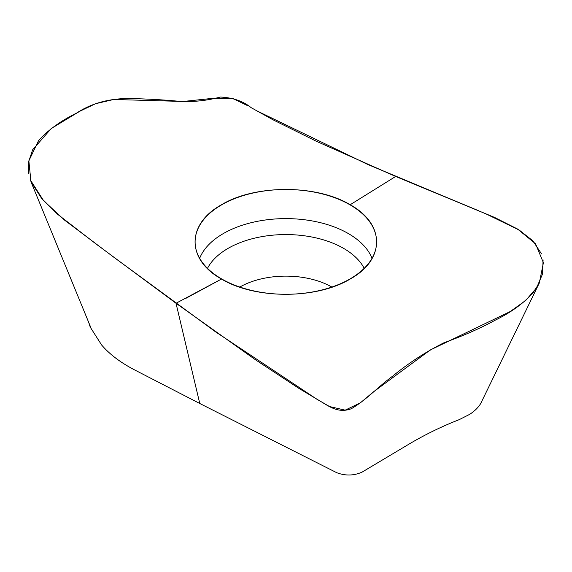 <?xml version="1.0" encoding="UTF-8"?>
<svg xmlns="http://www.w3.org/2000/svg" width="572" height="572" viewBox="0 0 572 572"><rect width="100%" height="100%" fill="white"/><g stroke="black" fill="none" stroke-linecap="round" stroke-linejoin="round"><path stroke-width="0.86" d="M539.332 282.968L480.659 403.596C478.213 407.586 474.56 411.161 469.712 414.328L459.187 419.655C441.555 426.533 424.631 434.806 408.422 444.465L362.083 472.114C353.811 475.782 345.324 475.961 336.629 472.651L199.771 403.496L135.814 370.534C121.214 363.091 109.81 354.561 101.594 344.959L90.262 327.163L88.674 322.322M350.178 279.036C385.385 259.624 385.364 224.145 350.178 204.74C316.645 184.398 255.033 184.413 221.5 204.74C186.3 224.153 186.322 259.631 221.5 279.036C255.04 299.378 316.652 299.363 350.178 279.036M221.664 278.936A90.755 52.395 180 0 1 195.195 244.48A90.755 52.395 180 0 1 285.843 189.489A90.755 52.395 180 0 1 376.49 244.48A90.755 52.395 180 0 1 318.49 290.776A90.755 52.395 180 0 1 221.664 278.936M395.667 176.462L316.373 141.284L272.88 119.727L251.079 107.615C243.307 101.215 233.076 97.69 220.37 97.04C206.571 100.751 192.743 102.166 178.886 101.287C163.091 99.764 146.075 98.834 127.842 98.513C108.18 98.691 91.07 103.568 76.498 113.134C60.568 120.978 47.898 130.18 38.496 140.748L28.85 160.839L30.967 181.782L41.584 198.362L57.55 214.221L96.225 244.115L176.019 303.274L255.312 359.659L298.806 388.324L320.606 401.372C328.671 406.106 338.317 413.706 351.315 408.723C366.116 400.185 377.942 386.872 392.8 376.047C408.594 363.077 425.611 351.995 443.843 342.821C463.499 335.714 480.616 328.178 495.188 320.198C511.118 312.383 523.78 303.189 533.19 292.614L539.346 282.947L543.4 262.727L535.556 243.808L517.553 229.029L494.501 217.396L395.667 176.462L350.178 204.74M185.793 298.391L221.5 279.036L176.019 303.274L199.771 403.496M30.159 179.665L43.501 200.558L64.786 220.306L114.622 257.843L215.451 331.76L316.852 399.213L329.565 406.556L345.181 410.153L360.367 402.838L373.309 391.999L430.223 350.014L510.188 311.561L525.654 300.536L536.607 287.838L542.506 274.074L543.085 259.895M541.505 253.846L532.847 240.798L519.19 230.051L484.67 213.242M478.893 210.853L367.746 164.464L255.963 110.425M248.291 105.999L232.375 98.262L213.599 98.255L183.24 101.466L113.785 99.471L95.588 103.704L79.837 111.24L51.223 128.543L32.647 149.785L28.729 161.511L28.6 173.459M239.804 287.044A65.494 37.809 180 0 1 331.882 287.044M199.664 258.322A88.381 51.03 180 0 1 285.843 218.611A88.381 51.03 180 0 1 372.022 258.322M207.507 268.347A81.689 47.161 180 0 1 285.843 234.563A81.689 47.161 180 0 1 364.178 268.347M30.938 181.717L90.641 327.127"/></g></svg>

